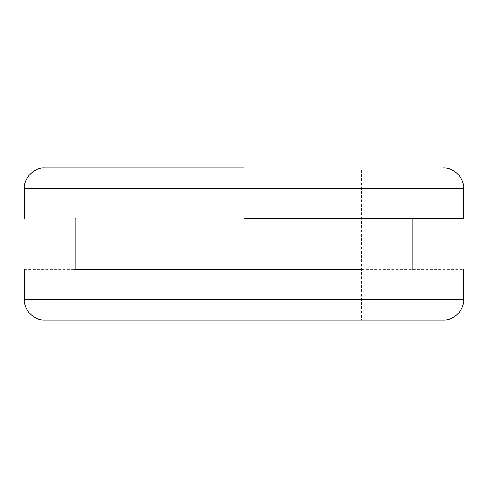 <?xml version="1.0" encoding="UTF-8"?>
<svg xmlns="http://www.w3.org/2000/svg" width="488" height="488" viewBox="0 0 488 488"><rect width="100%" height="100%" fill="white"/><g stroke="black" fill="none" stroke-linecap="round" stroke-linejoin="round"><path stroke-width="0.37" stroke-dasharray="2.44 1.83" d="M24.4 269.339L463.6 269.339M411.744 269.339L412.921 269.339M411.744 218.661L412.921 218.661M75.39 218.661L75.079 218.661M75.39 269.339L75.079 269.339M244 218.661L463.191 218.661M244 167.982L125.752 167.982L125.752 320.018L244 320.018L125.977 320.018L125.752 167.982L362.248 167.982L362.248 320.018L244 320.018L361.419 320.018L361.419 167.982L362.248 167.982L244 167.982L443.33 167.982L44.67 167.982M45.158 320.018L443.311 320.018M24.937 299.742L463.6 299.742M24.4 188.258L463.6 188.258"/><path stroke-width="0.73" d="M363.182 269.339L74.554 269.339M463.191 218.661L244 218.661M244 167.982L44.67 167.982C34.678 167.073 23.497 178.193 24.4 188.258L24.4 218.661M463.6 269.339L463.6 299.742C464.21 310.154 453.736 320.628 443.33 320.018L44.67 320.018C34.264 320.628 23.79 310.154 24.4 299.742L463.582 299.742M463.6 218.661L463.6 188.258L24.4 188.258M24.4 269.339L24.4 299.742M412.921 269.339L412.921 218.661M75.079 269.339L75.079 218.661M463.6 188.258C464.21 177.827 453.718 167.372 443.33 167.982"/></g></svg>
